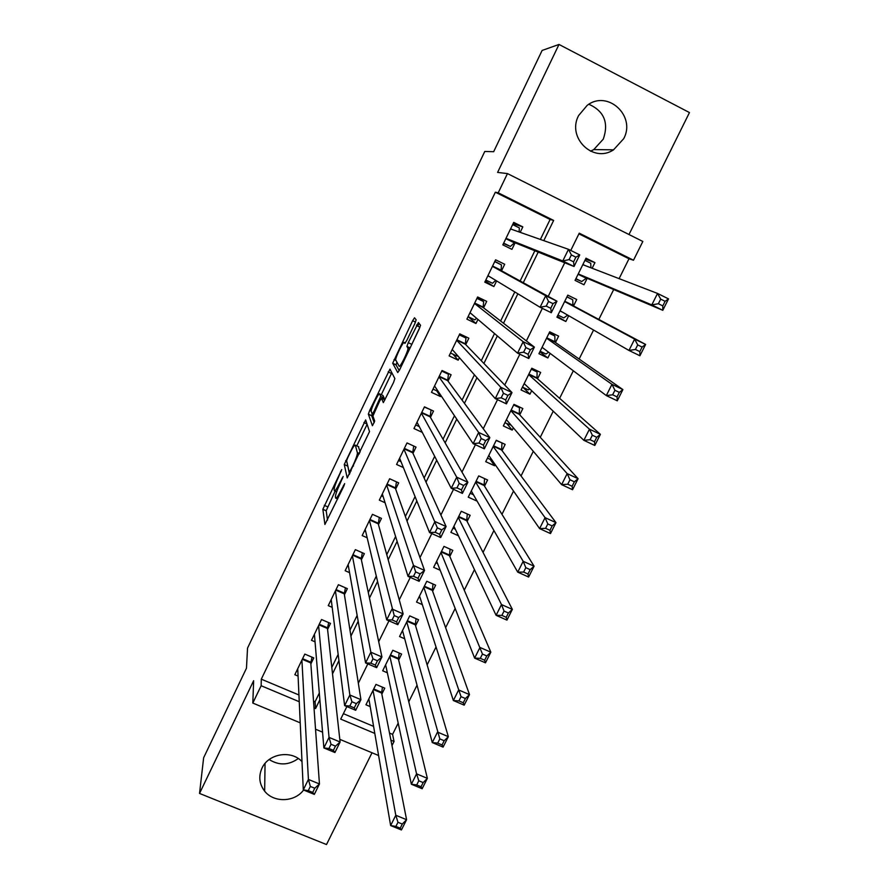 <?xml version="1.0" encoding="UTF-8"?>
<svg xmlns="http://www.w3.org/2000/svg" width="889" height="889" viewBox="0 0 889 889"><rect width="100%" height="100%" fill="white"/><g stroke="black" fill="none" stroke-linecap="round" stroke-linejoin="round"><path stroke-width="1.33" d="M341.72 469.603L322.851 509.264L324.907 524.477L343.654 486.516L344.665 483.616L341.22 490.006C338.076 496.329 336.22 499.007 335.642 498.062L335.409 496.618C335.631 494.184 337.164 489.906 340.009 483.805L343.165 476.515L339.798 482.727C336.72 488.928 334.909 491.573 334.342 490.684L334.12 489.306C334.342 486.939 335.842 482.771 338.631 476.782L341.72 469.603M588.885 104.269C604.109 111.114 608.921 122.738 603.298 139.117L593.774 149.585L590.54 151.219M578.617 115.548C566.626 137.695 593.23 163.532 613.543 149.83L623.678 138.706C636.268 115.948 607.52 89.422 587.162 105.391L578.617 115.548M298.293 758.528C288.714 765.34 279.002 765.673 269.178 759.539M301.993 761.573L301.404 760.995C290.436 749.871 268.3 753.872 261.977 768.163C258.377 776.397 259.266 784.065 264.655 791.166C273.723 802.945 294.781 802.289 303.582 790.01M414.874 323.54L416.152 319.784L414.53 317.795L412.629 320.707L392.694 363.245L397.75 372.58L399.683 369.68L419.197 328.997L420.541 325.263L418.43 322.563L408.251 342.676L406.906 346.388L407.962 348.344C408.207 351.344 399.817 368.313 399.139 366.19L395.694 359.912C395.461 357.089 403.539 340.654 404.262 342.498L404.851 343.387L406.762 340.487L414.874 323.54M540.379 239.441L550.102 219.483L495.351 192.213L498.218 192.813L507.463 173.588L642.836 241.464L633.501 260.221L579.25 233.185L570.771 250.454M300.215 722.835L252.809 703.066L253.643 680.707L199.536 793.444L203.637 757.75L246.475 668.217L247.531 648.103L484.772 151.463L493.662 151.708L542.123 50.44L559.003 44.45L497.596 172.41L507.463 173.588M252.809 703.066L261.144 685.73L299.249 701.721M495.351 192.213L261.299 679.163L261.144 685.73M365.646 419.93L344.265 464.503L347.221 477.938L369.524 431.576L365.646 419.93M369.713 410.385L389.96 369.124L394.872 378.57L393.516 382.548L383.337 402.617L381.492 398.294L379.647 401.05L372.913 416.063L374.702 421.075L372.413 425.731L368.357 414.13L369.713 410.385L371.202 411.074M628.99 234.518L689.464 112.57L559.003 44.45M199.536 793.444L326.496 844.55L372.013 752.772M592.141 268.267L594.93 262.611L585.507 259.177M594.93 262.611L585.995 258.188L575.061 280.379L583.984 284.78L587.173 278.324M568.704 315.717L565.849 321.507L557.325 316.373M573.538 305.927L576.717 299.504L567.793 295.137L556.925 317.173L565.849 321.507M550.113 353.366L547.846 357.967L539.867 351.788M555.481 342.498L558.625 336.12L549.713 331.808L538.934 353.689L547.846 357.967M531.666 390.727L529.966 394.16L522.943 387.348M537.545 378.803L540.679 372.469L531.778 368.224L521.065 389.949L529.966 394.16M513.353 427.809L512.22 430.098L506.819 423.642M519.743 414.852L522.854 408.562L513.964 404.373L503.33 425.942L512.22 430.098M495.173 464.614L494.606 465.769L490.206 459.391M502.074 450.634L505.152 444.389L496.273 440.266L485.727 461.669L494.606 465.769M484.527 486.172L487.583 479.971L478.715 475.893L468.247 497.151L477.126 501.152L473.426 494.751M467.103 521.443L470.148 515.287L461.291 511.264L450.89 532.367L458.435 535.767M449.812 556.47L452.823 550.358L443.978 546.391L433.654 567.349L440.188 570.249M432.632 591.241L435.632 585.173L426.798 581.262L416.541 602.064L422.308 604.598M415.585 625.767L418.563 619.744L409.729 615.888L399.55 636.546L404.706 638.78M398.65 660.06L401.606 654.071L392.794 650.27L382.681 670.784L387.348 672.773M310.861 663.927L313.784 657.916L304.816 654.093L294.837 674.718L298.082 676.085M327.585 629.456L330.519 623.4L321.54 619.533L311.494 640.302L315.05 641.825M344.421 594.741L347.377 588.64L338.387 584.718L328.263 605.631L332.197 607.343M361.379 559.781L364.357 553.636L355.356 549.646L345.154 570.716L349.555 572.649M378.458 524.566L381.459 518.376L372.447 514.331L362.179 535.556L367.168 537.778M395.661 489.094L398.683 482.86L389.649 478.76L379.314 500.14L385.07 502.73M412.985 453.368L416.03 447.089L406.995 442.933L396.572 464.469L403.384 467.57M430.443 417.386L433.51 411.062L424.453 406.851L413.963 428.531L422.275 432.376M448.023 381.137L451.112 374.758L442.044 370.491L431.476 392.338L440.533 396.572L441 395.605M465.725 344.621L468.847 338.198L459.769 333.875L449.123 355.878L458.191 360.167L459.402 357.667M483.572 307.838L486.705 301.371L477.615 296.982L466.892 319.151L475.971 323.507L477.938 319.44M501.54 270.778L504.696 264.266L495.595 259.821L484.794 282.146L493.884 286.569L496.629 280.913M261.299 679.163L298.948 694.987M313.528 701.121L315.073 701.765L319.307 693.064M331.808 667.428L338.153 654.393M349.988 630.123L357.145 615.421M368.302 592.53L376.303 576.128M386.771 554.647L395.605 536.512M405.373 516.465L415.063 496.584M424.12 477.982L434.688 456.324M443.022 439.21L454.468 415.73M462.069 400.117L474.404 374.802M481.271 360.723L494.517 333.542M500.618 321.018L514.798 291.936M520.132 280.991L534.856 250.754M520.187 232.34L522.832 226.895L513.72 222.383L502.83 244.875L511.931 249.353L515.109 242.808M389.515 733.069L392.594 734.358L398.194 723.113M408.784 701.799L417.03 685.197M427.131 664.883L436.032 646.992M445.622 627.678L455.168 608.476M464.258 590.185L474.47 569.649M483.038 552.413L493.917 530.511M501.963 514.331L513.531 491.061M521.032 475.959L533.3 451.301M540.256 437.299L553.225 411.207M559.626 398.316L573.316 370.791M579.15 359.034L593.563 330.041M598.83 319.44L613.699 289.536M619.111 278.646L628.99 258.777L578.928 233.84M343.387 713.667L373.58 726.369M381.837 694.098L384.77 688.164L375.969 684.408L365.935 704.777L370.18 706.577M628.99 258.777L633.501 260.221M392.594 734.358L394.038 741.493L391.982 745.615M543.79 240.641L553.647 220.428L498.218 192.813M314.006 707.911L315.573 708.566L319.862 699.765M332.519 673.829L338.942 660.649M350.922 636.091L358.178 621.211M369.468 598.053L377.569 581.462M388.171 559.726L397.116 541.379M407.018 521.087L416.83 500.963M426.009 482.149L436.699 460.213M445.156 442.889L456.735 419.13M464.447 403.328L476.949 377.703M483.905 363.445L497.318 335.931M503.507 323.24L517.865 293.803M523.277 282.713L538.201 252.109M378.592 755.506L339.798 739.337M322.563 732.147L315.539 729.224M346.877 706.566L340.709 719.112L374.791 733.414M390.916 740.181L394.038 741.493M564.726 262.766L548.213 296.404M542.334 308.372L526.366 340.909M519.832 354.233L504.719 385.015M497.518 399.672L483.249 428.731M475.415 444.7L461.98 472.081M453.512 489.328L440.888 515.042M431.798 533.556L419.986 557.625M410.285 577.383L399.261 599.853M388.96 620.833L378.703 641.714M367.824 663.883L358.334 683.219M315.073 701.765L315.573 708.566M550.102 219.483L553.647 220.428M440.533 396.572L436.721 390.827M458.191 360.167L453.079 354.233M475.971 323.507L468.281 316.74M493.884 286.569L485.316 281.08M522.832 226.895L513.064 223.717M335.153 491.05L326.185 510.753L327.53 520.132M347.677 465.492L349.499 474.315M367.113 424.32L356.789 445.856M347.577 458.091L346.599 460.791L349.277 472.403L352.866 465.725C355.7 459.646 357.222 455.401 357.434 453.001L355.356 445.2C354.7 444.533 352.855 447.267 349.822 453.412L347.577 458.091M358.334 446.556L360.212 451.99M381.281 394.727L391.471 373.458L388.126 371.891M391.838 372.724L391.471 373.458M374.225 422.686L371.713 415.774L368.368 414.23M379.647 393.96C379.081 391.738 370.946 408.384 371.191 411.251L372.158 414.074L373.98 411.374L380.681 396.45L379.647 393.96L382.77 395.416M383.759 399.35L384.059 397.916L380.659 396.338M383.015 395.527L384.059 397.916M372.147 414.03L371.713 415.774M417.786 326.174L419.063 323.34M416.463 325.552L419.897 327.185L410.618 346.888M396.883 362.223L396.061 364.946L399.217 370.602M368.857 698.843L390.638 825.559L395.794 815.269L406.584 819.691L381.625 693.042L382.448 687.175M402.295 824.059L406.584 819.691L401.417 829.959L390.638 825.559L395.883 826.414L400.217 828.181L402.295 824.059L397.961 822.292L395.883 826.414M397.961 822.292L395.794 815.269L373.036 690.364M400.217 828.181L401.417 829.959M311.995 657.149L310.794 662.927L319.451 783.965L314.317 794.399L303.293 789.888L297.737 668.706M308.272 790.621L303.293 789.888L308.416 779.442L319.451 783.965L314.762 788.243L310.339 786.432L308.272 790.621L312.706 792.432L314.762 788.243M301.904 660.116L308.416 779.442L310.339 786.432M314.317 794.399L312.706 792.432M385.626 664.805L411.363 784.242L416.563 773.852L427.365 778.353L398.405 659.06L399.183 653.026M423.142 782.587L427.365 778.353L422.153 788.721L411.363 784.242L416.719 784.943L421.053 786.743L423.142 782.587L418.808 780.775L416.719 784.943M418.808 780.775L416.563 773.852L389.838 656.26M421.053 786.743L422.153 788.721M402.128 631.312L402.806 631.601M402.517 630.534L432.265 742.559L437.521 732.08L448.334 736.67L415.307 624.845L416.041 618.644M444.178 740.737L448.334 736.67L443.078 747.116L432.265 742.559L437.721 743.115L442.066 744.938L444.178 740.737L439.833 738.903L437.721 743.115M439.833 738.903L406.762 621.922M442.066 744.938L443.078 747.116M418.963 597.164L420.053 597.641M419.53 596.008L453.357 700.521L458.657 689.953L469.492 694.609L432.332 590.374L433.01 584.006M465.403 698.532L469.492 694.609L464.18 705.155L453.357 700.521L458.913 700.91L463.269 702.777L465.403 698.532L461.047 696.665L458.913 700.91M461.047 696.665L423.797 587.34M463.269 702.777L464.18 705.155M435.91 562.77L437.544 563.504M436.666 561.237L474.626 658.104L479.971 647.448L490.828 652.182L449.467 555.669L450.078 549.124M486.805 655.96L490.828 652.182L485.472 662.827L474.626 658.104L480.293 658.338L484.649 660.227L486.805 655.96L482.449 654.06L480.293 658.338M482.449 654.06L440.966 552.514M484.649 660.227L485.472 662.827M328.652 622.6L327.474 628.501L340.098 742.004L334.92 752.527L323.874 747.938L314.417 634.246M328.952 748.516L323.874 747.938L329.041 737.392L340.098 742.004L335.475 746.127L331.03 744.282L328.952 748.516L333.386 750.36L335.475 746.127M318.606 625.589L329.041 737.392L331.03 744.282M327.474 628.501L318.962 624.856L327.474 628.501M334.92 752.527L333.386 750.36M345.432 587.796L344.276 593.863L360.923 699.665L355.7 710.289L344.632 705.622L331.208 599.542M349.822 706.033L344.632 705.622L349.855 694.987L360.923 699.665L356.356 703.644L351.922 701.765L349.822 706.033L354.267 707.911L356.356 703.644M335.431 590.829L349.855 694.987L351.922 701.765M355.7 710.289L354.267 707.911M348.399 566.115L347.566 565.748M362.334 552.736L361.201 558.97L381.937 656.96L376.658 667.672L365.579 662.927L348.132 564.582M370.869 663.172L365.579 662.927L370.846 652.193L381.937 656.96L377.436 660.783L372.98 658.871L370.869 663.172L375.325 665.083L377.436 660.783M352.377 555.803L370.846 652.193L372.98 658.871M376.658 667.672L375.325 665.083M365.668 531.478L364.412 530.922M379.336 517.431L378.247 523.821L403.128 613.877L397.816 624.678L386.715 619.855L365.168 529.377M392.105 619.933L386.715 619.855L392.027 609.021L403.128 613.877L398.705 617.533L394.238 615.588L392.105 619.933L396.561 621.878L398.705 617.533M369.446 520.532L394.238 615.588M397.816 624.678L396.561 621.878M452.968 528.133L455.324 529.199M453.912 526.221L496.095 615.321L501.485 604.564L512.353 609.387L466.725 520.71L467.27 513.986M508.397 612.999L512.353 609.387L506.952 620.122L496.095 615.321L501.874 615.388L506.23 617.31L508.397 612.999L504.041 611.065L501.874 615.388M504.041 611.065L501.485 604.564L458.246 517.431M506.23 617.31L506.952 620.122M383.181 496.662L381.381 495.851M396.461 481.86L395.416 488.417L424.52 570.405L419.152 581.306L408.029 576.394L382.326 493.917M413.529 576.305L408.029 576.394L413.396 565.471L424.52 570.405L420.153 573.905L415.685 571.927L413.529 576.305L417.997 578.283L420.153 573.905M386.637 485.005L415.685 571.927M419.152 581.306L417.997 578.283M470.159 493.262L473.481 494.773M471.292 490.961L517.742 572.149L523.188 561.303L534.078 566.204L484.116 485.494L484.572 478.582M530.188 569.66L534.078 566.204L528.622 577.039L517.742 572.149L523.632 572.049L527.999 574.016L530.188 569.66L525.821 567.693L523.632 572.049M525.821 567.693L523.188 561.303L475.659 482.105M527.999 574.016L528.622 577.039M401.006 461.68L398.483 460.524M413.707 446.022L412.707 452.757L446.1 526.544L440.677 537.545L429.543 532.544L399.606 458.191M435.154 532.289L429.543 532.544L434.954 521.521L446.1 526.544L441.8 529.877L437.332 527.866L435.154 532.289L439.633 534.3L441.8 529.877M403.95 449.223L437.332 527.866M440.677 537.545L439.633 534.3M487.472 458.135L492.184 460.302M496.173 440.477L501.663 442.766M488.794 455.435L539.59 528.599L545.079 517.654L555.981 522.643L501.618 450.034L501.963 443.167M552.169 525.932L555.981 522.643L550.491 533.567L539.59 528.599L545.59 528.333L549.969 530.322L552.169 525.932L547.791 523.932L545.59 528.333M547.791 523.932L545.079 517.654L493.195 446.511M549.969 530.322L550.491 533.567M430.809 409.807L424.353 407.062M419.297 426.609L415.696 424.942M431.021 410.162L430.132 416.841L467.87 482.294L462.402 493.395L451.245 488.305L417.019 422.219M456.968 487.872L451.245 488.305L456.713 477.182L467.87 482.294L463.647 485.461L459.168 483.405L456.968 487.872L461.458 489.917L463.647 485.461M421.386 413.185L456.713 477.182L459.168 483.405M462.402 493.395L461.458 489.917M504.908 422.753L511.142 425.209M513.664 404.962L519.465 407.695L518.243 406.395M506.43 419.652L561.626 484.661L567.171 473.615L578.094 478.693L519.265 414.318L519.465 407.695M574.35 481.816L578.094 478.693L572.549 489.717L561.626 484.661L567.738 484.216L572.127 486.25L574.35 481.816L569.971 479.782L567.738 484.216M569.971 479.782L567.171 473.615L510.853 410.674M572.127 486.25L572.549 489.717M447.556 373.091L448.434 374.236L441.755 371.091M438.299 391.571L433.032 389.104M448.434 374.236L447.667 380.659L489.839 437.632L484.327 448.834L473.148 443.655L434.554 385.97M478.982 443.044L473.148 443.655L478.66 432.432L489.839 437.632L485.683 440.633L481.205 438.544L478.982 443.044L483.472 445.133L485.683 440.633M438.955 376.869L478.66 432.432L481.205 438.544M484.327 448.834L483.472 445.133M522.465 387.115L528.266 389.871L529.766 388.926M531.289 369.202L537.1 371.98L533.922 369.257M524.188 383.615L583.873 440.322L589.463 429.176L600.397 434.343L537.023 378.347L537.1 371.98M596.73 437.299L600.397 434.343L594.797 445.467L583.873 440.322L590.096 439.699L594.485 441.777L596.73 437.299L592.341 435.232L590.096 439.699M592.341 435.232L589.463 429.176L528.644 374.569M594.485 441.777L594.797 445.467M463.636 335.72L465.969 338.053L459.28 334.864M457.724 355.756L457.19 356.178L450.501 353.011M465.969 338.053L465.347 344.221L512.008 392.571L506.441 403.873L495.251 398.605L452.223 349.466M501.207 397.816L495.251 398.605L500.807 387.282L512.008 392.571L507.93 395.394L503.441 393.271L501.207 397.816L505.697 399.939L507.93 395.394M456.657 340.298L500.807 387.282L503.441 393.271M506.441 403.873L505.697 399.939M540.145 351.233L545.957 354.022L548.613 352.233M549.035 333.186L554.858 335.998L549.458 332.342M542.079 347.321L606.309 395.583L611.954 384.337L622.9 389.593L554.914 342.109L554.858 335.998M619.311 392.382L622.9 389.593L617.255 400.817L606.309 395.583L612.654 394.794L617.044 396.894L619.311 392.382L614.921 390.271L612.654 394.794M614.921 390.271L611.954 384.337L546.568 338.198M617.044 396.894L617.255 400.817M477.56 297.093L483.638 301.604L476.937 298.371M476.615 318.306L474.793 319.862L468.092 316.651M483.638 301.604L483.149 307.505L534.378 347.099L528.766 358.5L517.554 353.144L470.014 312.695M523.621 352.166L517.554 353.144L523.165 341.709L534.378 347.099L530.377 349.744L525.877 347.588L523.621 352.166L528.122 354.322L530.377 349.744M474.482 303.46L523.165 341.709L525.877 347.588M528.766 358.5L528.122 354.322M557.959 315.084L563.782 317.906L567.66 315.117M566.915 296.904L572.738 299.749L566.971 296.782M560.092 310.75L628.956 350.444L634.646 339.098L645.614 344.443L572.938 305.605L572.738 299.749M642.102 347.054L645.614 344.443L639.913 355.767L628.956 350.444L635.413 349.466L639.813 351.611L642.102 347.054L637.702 344.91L635.413 349.466M637.702 344.91L634.646 339.098L564.615 301.571M639.813 351.611L639.913 355.767M494.817 261.433L501.44 264.9L494.728 261.622M495.751 280.379L492.517 283.291L485.816 280.024M501.44 264.9L501.085 270.534L556.959 301.204L551.291 312.717L540.067 307.272L487.939 275.646M546.246 306.105L540.067 307.272L545.724 295.726L556.959 301.204L553.036 303.671L548.524 301.471L546.246 306.105L550.758 308.294L553.036 303.671M492.439 266.344L545.724 295.726L548.524 301.471M551.291 312.717L550.758 308.294M575.783 278.913L581.728 281.535L586.551 278.057L662.783 310.305L651.804 304.894L657.549 293.437L582.795 264.666M575.905 278.668L581.728 281.535M584.918 260.366L590.752 263.244L590.907 267.789M660.694 299.126L657.549 293.437L668.528 298.882L662.783 310.305L662.794 305.905L665.105 301.315L660.694 299.126L658.382 303.727L662.794 305.905M578.239 273.923L651.804 304.894L658.382 303.727M668.528 298.882L665.105 301.315M519.109 231.962L519.365 227.917L512.642 224.595M503.496 243.508L510.386 246.442L503.674 243.142M569.082 259.61L573.594 261.844L575.894 257.177L571.383 254.943L569.082 259.61L562.781 260.966L568.493 249.32L579.739 254.899L574.027 266.511L562.781 260.966L505.997 238.33M510.53 228.951L568.493 249.32L571.383 254.943M573.594 261.844L574.027 266.511L514.62 242.619L510.386 246.442M575.894 257.177L579.739 254.899M341.098 471.592L340.543 471.348M344.032 485.683L343.421 485.405M342.532 478.493L341.954 478.226M336.664 491.728L334.82 490.895M340.387 482.994L339.798 482.727M337.676 498.973L336.142 498.296M341.843 490.284L341.22 490.006M326.185 510.808L322.863 509.319M327.597 506.808L324.274 505.33M347.61 466.092L344.265 464.58M346.677 461.124L345.654 460.658M367.001 423.986L363.89 422.553M350.21 472.826L349.377 472.448M351.155 470.87L350.533 470.592M353.489 466.014L352.866 465.725M359.434 453.612L357.389 452.679M358.723 446.745L355.356 445.2M384.926 399.883L381.492 398.294M373.291 414.596L372.269 414.118M374.58 411.651L373.98 411.374M379.914 400.517L379.314 400.239M418.274 325.163L416.963 324.541M405.34 342.998L404.262 342.498M409.696 348.81L407.884 347.955M410.073 348.01L406.94 346.532M411.685 344.299L408.251 342.676M396.061 364.946L392.716 363.368M395.894 360.478L394.016 359.601M415.519 322.085L412.629 320.707M381.625 693.042L373.436 689.564M381.648 692.309L373.736 688.942M302.593 658.682L310.883 662.205M302.293 659.305L310.794 662.927M398.405 659.06L390.204 655.526L398.405 659.049M398.416 658.36L390.493 654.937M415.307 624.845L407.084 621.255L415.296 624.8M415.307 624.156L407.362 620.7M432.332 590.374L424.097 586.74M432.31 589.718L424.353 586.207M449.467 555.669L441.222 551.98M449.434 555.036L441.466 551.48M319.251 624.256L327.552 627.834M336.031 589.585L344.343 593.207M344.276 593.819L335.775 590.118L344.276 593.863M352.933 554.658L361.245 558.336M352.666 555.203L361.201 558.97M369.946 519.487L378.281 523.221M369.702 519.998L378.247 523.821M466.725 520.71L458.48 516.976M466.681 520.109L458.702 516.498M387.093 484.072L395.427 487.85M386.859 484.538L395.416 488.417M484.116 485.494L475.848 481.705M484.049 484.927L476.071 481.271M404.351 448.389L412.707 452.212M404.139 448.834L412.707 452.757M501.618 450.034L493.351 446.2M501.54 449.501L493.551 445.789M421.742 412.44L430.109 416.33M421.542 412.852L430.132 416.841M519.265 414.318L510.975 410.429M519.165 413.818L511.164 410.051M439.266 376.247L447.634 380.181M439.077 376.625L447.667 380.659M537.023 378.347L528.733 374.391M536.912 377.869L528.899 374.058M456.913 339.776L465.291 343.776M456.735 340.12L465.347 344.221M554.914 342.109L546.613 338.109M554.792 341.665L546.768 337.798M474.682 303.049L483.083 307.094M474.526 303.36L483.149 307.505M562.904 312.372L559.992 310.961M572.938 305.605L564.626 301.549M572.794 305.194L564.759 301.271M492.584 266.044L500.996 270.145M492.45 266.322L501.085 270.534M487.839 275.857L490.061 276.935M586.118 278.201L578.083 274.234M586.551 278.057L578.228 273.956M584.929 265.489L582.895 264.478M510.63 228.762L512.175 229.529M505.985 238.363L514.62 242.619M505.841 238.652L514.264 242.797M613.543 149.83L593.774 149.585M264.655 791.166L265.055 763.429M326.185 510.753L322.851 509.264M347.599 466.014L344.265 464.503M359.312 453.857L357.434 453.001M384.081 398.028L380.681 396.45M371.691 415.674L368.357 414.13M409.551 349.099L407.962 348.344M410.129 347.91L406.906 346.388M396.038 364.812L392.694 363.245M432.31 590.296L424.12 586.684M449.434 555.558L441.255 551.902M352.7 555.147L361.19 558.892M369.735 519.921L378.236 523.721M466.681 520.576L458.524 516.876M386.904 484.449L395.394 488.294M484.061 485.35L475.904 481.605M404.195 448.723L412.674 452.612M501.552 449.867L493.406 446.078M421.597 412.74L430.087 416.674M519.176 414.13L511.042 410.296M439.144 376.492L447.623 380.481M536.923 378.136L528.799 374.258M456.802 339.987L465.28 344.021M554.803 341.887L546.679 337.964M474.604 303.216L483.071 307.305M572.805 305.372L564.693 301.404M492.517 266.178L500.996 270.312M583.751 265.033L582.84 264.589M510.575 228.862L511.264 229.206"/></g></svg>
